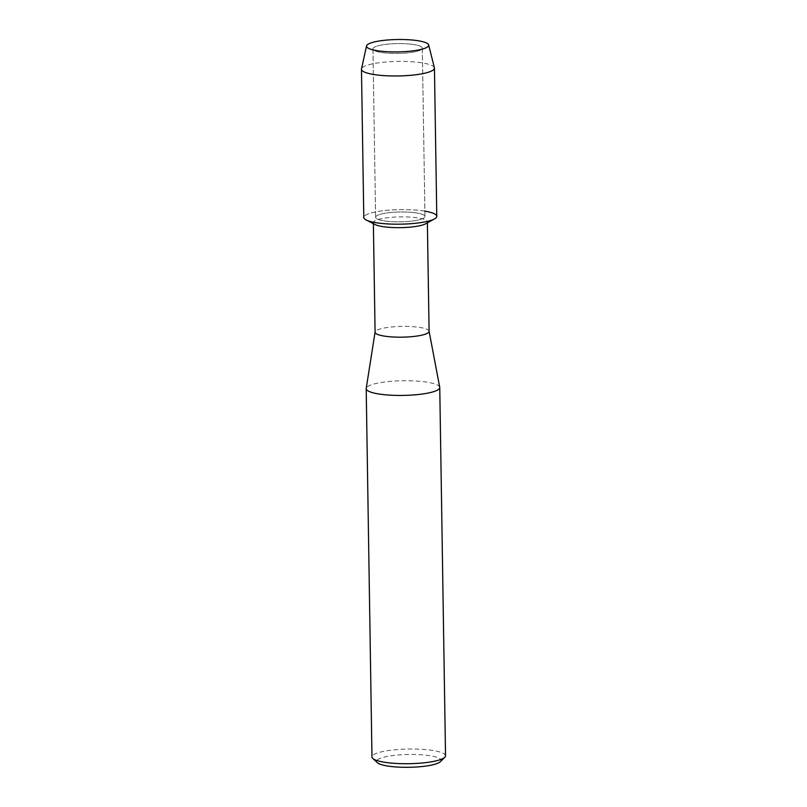 <?xml version="1.0" encoding="UTF-8"?>
<svg xmlns="http://www.w3.org/2000/svg" width="807" height="807" viewBox="0 0 807 807"><rect width="100%" height="100%" fill="white"/><g stroke="black" fill="none" stroke-linecap="round" stroke-linejoin="round"><path stroke-width="0.61" stroke-dasharray="4.04 3.03" d="M411.691 44.254A24.684 4.923 -0.9 0 0 386.16 44.324A24.684 4.923 -0.9 0 0 372.955 48.894A24.684 4.923 -0.9 0 0 375.719 51.103A24.684 4.923 -0.9 0 0 383.577 52.768A24.684 4.923 -0.9 0 0 419.62 50.417A24.684 4.923 -0.9 0 0 422.313 48.117A24.684 4.923 -0.9 0 0 411.691 44.254A24.684 4.923 -0.9 0 0 386.16 44.324A24.684 4.923 -0.9 0 0 372.955 48.894A24.684 4.923 -0.9 0 0 375.719 51.103A24.684 4.923 -0.9 0 0 383.577 52.768A24.684 4.923 -0.9 0 0 419.62 50.417A24.684 4.923 -0.9 0 0 422.313 48.117A24.684 4.923 -0.9 0 0 411.691 44.254M414.344 212.645A24.684 4.923 -0.9 0 0 388.803 212.715A24.684 4.923 -0.9 0 0 375.608 217.285A24.684 4.923 -0.9 0 0 386.23 221.158A24.684 4.923 -0.9 0 0 411.762 221.088A24.684 4.923 -0.9 0 0 424.956 216.518A24.684 4.923 -0.9 0 0 414.344 212.645A24.684 4.923 -0.9 0 0 388.803 212.715A24.684 4.923 -0.9 0 0 375.608 217.285A24.684 4.923 -0.9 0 0 386.23 221.158A24.684 4.923 -0.9 0 0 411.762 221.088A24.684 4.923 -0.9 0 0 424.956 216.518A24.684 4.923 -0.9 0 0 414.344 212.645M425.672 223.771A27.014 5.387 -0.9 0 0 427.377 221.844A27.014 5.387 -0.9 0 0 415.746 217.608A27.014 5.387 -0.9 0 0 387.804 217.688A27.014 5.387 -0.9 0 0 373.359 222.692A27.014 5.387 -0.9 0 0 375.124 224.558M424.875 211.152A36.497 7.273 -0.9 0 0 421.072 210.607A36.497 7.273 -0.9 0 0 377.797 211.515A36.497 7.273 -0.9 0 0 366.176 219.998M429.092 331.354A27.014 5.387 -0.9 0 0 429.082 331.163A27.014 5.387 -0.9 0 0 417.471 327.117A27.014 5.387 -0.9 0 0 389.932 327.148A27.014 5.387 -0.9 0 0 375.094 332.02A27.014 5.387 -0.9 0 0 375.084 332.202M439.724 387.259A36.779 7.334 -0.9 0 0 423.917 381.741A36.779 7.334 -0.9 0 0 386.422 381.792A36.779 7.334 -0.9 0 0 366.217 388.409M445.535 755.796A36.779 7.334 -0.9 0 0 429.707 750.026A36.779 7.334 -0.9 0 0 391.647 750.137A36.779 7.334 -0.9 0 0 371.977 756.946M440.36 761.687A32.189 6.416 -0.9 0 0 427.155 755.322A32.189 6.416 -0.9 0 0 391.022 755.796A32.189 6.416 -0.9 0 0 377.343 762.676M434.398 67.778A36.497 7.273 -0.9 0 0 418.742 62.391A36.497 7.273 -0.9 0 0 381.741 62.411A36.497 7.273 -0.9 0 0 361.496 68.918M436.779 216.326A36.497 7.273 -0.9 0 0 421.072 210.607A36.497 7.273 -0.9 0 0 383.305 210.718A36.497 7.273 -0.9 0 0 363.796 217.476M375.719 51.103L369.989 48.975L375.719 51.103M372.955 48.894L375.608 217.285L372.955 48.894M373.359 222.692L373.379 223.67M427.377 221.844L427.387 222.823M422.313 48.117L424.956 216.518L422.313 48.117M419.62 50.417L425.289 48.107L419.62 50.417"/><path stroke-width="1.21" d="M415.302 40.35A31.09 6.204 -0.9 0 0 377.061 41.369A31.09 6.204 -0.9 0 0 369.989 48.975A31.09 6.204 -0.9 0 0 379.885 51.073A31.09 6.204 -0.9 0 0 425.289 48.107A31.09 6.204 -0.9 0 0 415.302 40.35A31.09 6.204 -0.9 0 0 383.779 40.37A31.09 6.204 -0.9 0 0 366.539 45.908A31.09 6.204 -0.9 0 0 369.989 48.975A31.09 6.204 -0.9 0 0 379.885 51.073A31.09 6.204 -0.9 0 0 425.289 48.107A31.09 6.204 -0.9 0 0 428.648 44.93A31.09 6.204 -0.9 0 0 415.302 40.35M366.539 45.908L361.496 68.918A36.497 7.273 -0.9 0 0 361.465 69.261L363.796 217.476A36.497 7.273 -0.9 0 0 379.502 223.196A36.497 7.273 -0.9 0 1 366.176 219.998L375.124 224.558A27.014 5.387 -0.9 0 0 384.979 226.928A27.014 5.387 -0.9 0 0 425.672 223.771L434.469 218.929A36.497 7.273 -0.9 0 0 424.875 211.152M373.379 223.67L375.084 332.202A27.014 5.387 -0.9 0 0 386.704 336.438A27.014 5.387 -0.9 0 0 414.657 336.358A27.014 5.387 -0.9 0 0 429.092 331.354L427.387 222.823M375.073 332.111L366.217 388.409A36.779 7.334 -0.9 0 0 366.196 388.671A36.779 7.334 -0.9 0 0 382.024 394.431A36.779 7.334 -0.9 0 0 420.084 394.32A36.779 7.334 -0.9 0 0 439.754 387.511A36.779 7.334 -0.9 0 0 439.724 387.259L429.092 331.263M366.196 388.671L371.977 756.946A36.779 7.334 -0.9 0 0 372.773 758.429A36.779 7.334 -0.9 0 0 387.814 762.716A36.779 7.334 -0.9 0 0 444.788 757.299A36.779 7.334 -0.9 0 0 445.535 755.796L439.754 387.511M372.773 758.429L377.343 762.676A32.189 6.416 -0.9 0 0 390.497 766.428A32.189 6.416 -0.9 0 0 440.36 761.687L444.788 757.299M361.465 69.261A36.497 7.273 -0.9 0 0 377.172 74.98A36.497 7.273 -0.9 0 0 414.929 74.869A36.497 7.273 -0.9 0 0 434.448 68.111L436.779 216.326A36.497 7.273 -0.9 0 1 417.259 223.085A36.497 7.273 -0.9 0 1 379.502 223.196A36.497 7.273 -0.9 0 0 434.469 218.929M434.448 68.111A36.497 7.273 -0.9 0 0 434.398 67.778L428.648 44.93"/></g></svg>
